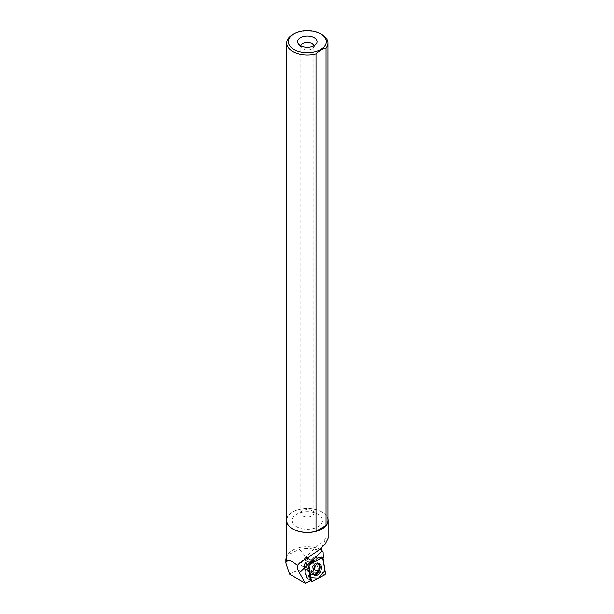 <?xml version="1.0" encoding="UTF-8"?>
<svg xmlns="http://www.w3.org/2000/svg" width="614" height="614" viewBox="0 0 614 614"><rect width="100%" height="100%" fill="white"/><g stroke="black" fill="none" stroke-linecap="round" stroke-linejoin="round"><path stroke-width="0.46" stroke-dasharray="3.07 2.3" d="M313.884 568.656A4.559 2.732 112.2 0 0 313.209 563.076A4.559 2.732 112.2 0 0 308.957 566.261A4.559 2.732 112.2 0 0 309.771 571.511A4.559 2.732 112.2 0 0 313.884 568.656M306.655 577.728L304.283 563.199L316.325 556.86L318.697 571.388L306.655 577.728L310.6 580.43M304.283 563.199L309.755 564.281M318.697 571.388L324.629 574.973M316.325 556.86L323.033 558.303M322.166 557.804L315.151 561.495L322.55 557.719A1.289 0.775 112.2 0 0 322.166 557.804L317.261 556.944L322.55 557.719M309.671 564.404A1.289 0.775 112.2 0 0 308.995 565.64L309.671 564.404M323.118 552.201A22.956 13.255 180 0 0 299.463 549.369L287.429 555.056L286.531 556.499M286.531 558.778A20.799 12.011 180 0 1 288.342 553.874A20.799 12.011 180 0 1 321.69 550.09M286.692 518.976A20.799 12.011 180 0 1 300.584 509.113A20.799 12.011 180 0 1 322.035 511.976A20.799 12.011 180 0 1 327.968 518.976M321.897 547.657L325.865 537.864L328.129 538.209M289.57 574.182C296.278 569.7 305.135 568.487 316.133 570.536L317.492 570.383L299.463 549.369M323.325 557.32L321.698 556.675L321.828 557.627L315.711 556.453L317.945 570.398L317.492 570.383M321.92 34.576A20.638 11.919 0 0 0 292.732 34.576M327.968 520.472A20.638 11.919 0 0 0 307.33 508.553A20.638 11.919 0 0 0 286.692 520.472M300.852 45.896A6.508 3.761 0 0 0 300.822 46.28A6.508 3.761 0 0 0 301.39 47.815A6.508 3.761 0 0 0 302.725 48.936A6.508 3.761 0 0 0 313.27 47.815A6.508 3.761 0 0 0 313.838 46.28A6.508 3.761 0 0 0 313.8 45.896M302.725 516.006A6.508 3.761 0 0 0 309.817 516.819A6.508 3.761 0 0 0 313.838 513.35A6.508 3.761 0 0 0 311.935 510.687A6.508 3.761 0 0 0 302.725 510.687A6.508 3.761 0 0 0 300.822 513.35A6.508 3.761 0 0 0 302.725 516.006M296.554 526.689A15.235 8.796 0 0 0 318.098 526.689A15.235 8.796 0 0 0 318.098 514.256A15.235 8.796 0 0 0 296.554 514.256A15.235 8.796 0 0 0 296.554 526.689M311.436 562.9L304.582 560.106A3.415 2.049 -67.8 0 1 305.618 560.106A3.415 2.049 -67.8 0 1 306.501 563.184A3.415 2.049 -67.8 0 1 304.176 566.392L307.307 567.666L309.157 579.017L305.964 577.375L317.53 571.289L317.945 570.398M304.176 566.392L305.964 577.375M319.618 557.32L312.273 561.15L309.134 559.868A4.068 2.441 112.2 0 0 308.082 558.548A4.068 2.441 112.2 0 0 306.01 559.024L304.582 560.106M315.711 556.453L309.134 559.868M321.828 557.627L314.176 561.603M312.273 561.15L313.524 561.442M309.157 579.017L310.899 580.268M308.88 568.541L307.307 567.666M309.019 568.741L309.602 572.286M321.698 556.675L313.624 560.874L314.529 561.242M314 561.28A4.068 2.441 112.2 0 0 313.624 560.874M309.349 569.001L308.136 568.51A3.415 2.049 112.2 0 0 308.22 568.541A3.415 2.049 112.2 0 0 308.926 568.618M308.136 568.51L310.124 580.683M302.172 566.07A3.415 2.049 112.2 0 0 302.318 566.139A3.415 2.049 112.2 0 0 305.503 563.744A3.415 2.049 112.2 0 0 304.897 559.807A3.415 2.049 112.2 0 0 301.758 562.071A3.415 2.049 112.2 0 0 302.172 566.07M317.53 571.289L316.133 570.536M308.865 566.001L304.928 563.437M312.296 581.466L307.353 578.311L310.408 580.529M325.458 573.177L319.687 571.826M314.099 574.919A6.132 3.684 -67.8 0 1 313.424 574.696A6.132 3.684 -67.8 0 1 312.703 567.275A6.132 3.684 -67.8 0 1 318.052 563.353A6.132 3.684 -67.8 0 1 318.681 563.667M318.09 563.736A5.871 3.523 112.2 0 0 315.68 563.468A5.871 3.523 112.2 0 0 312.265 567.113A5.871 3.523 112.2 0 0 311.812 572.962A5.871 3.523 112.2 0 0 313.723 574.451M313.071 570.866A4.559 2.732 -67.8 0 1 310.339 571.741A4.559 2.732 -67.8 0 1 309.663 566.169A4.559 2.732 -67.8 0 1 313.777 563.307A4.559 2.732 -67.8 0 1 315.12 565.847M312.887 561.825L306.01 559.024M309.771 571.511L314.69 575.349M313.209 563.076L319.403 563.775M288.342 553.874L287.421 555.056M325.865 537.864L299.601 562.984M313.27 47.815L316.241 43.978M301.39 47.815L298.419 43.978M313.838 513.35L313.838 46.28M300.822 513.35L300.822 46.28M302.725 510.687L296.554 514.256M311.935 510.687L318.098 514.256M314.89 561.326L308.082 558.548M302.318 566.139L308.22 568.541M304.897 559.807L305.618 560.106"/><path stroke-width="0.92" d="M308.995 566.085L311.428 580.967A1.289 0.775 112.2 0 0 311.689 581.458A1.289 0.775 112.2 0 0 312.296 581.466L324.629 574.973A1.289 0.775 112.2 0 0 325.458 573.177L323.033 558.303A1.289 0.775 112.2 0 0 322.557 557.719A1.289 0.775 112.2 0 0 322.55 557.719L325.006 570.391L318.436 578.234L310.899 577.743L308.995 565.64A1.289 0.775 112.2 0 0 308.995 566.085L308.865 566.001M315.151 561.495L309.824 564.297A1.289 0.775 112.2 0 0 309.671 564.404L315.151 561.495M320.516 571.504A6.255 3.753 112.2 0 0 319.403 563.775A6.255 3.753 112.2 0 0 313.946 567.766A6.255 3.753 112.2 0 0 314.69 575.349A6.255 3.753 112.2 0 0 320.516 571.504M314.529 561.242L315.235 561.534L312.887 561.825L311.436 562.9C308.827 564.849 308.113 566.875 309.295 568.971L310.231 580.737L305.365 583.3L289.57 574.182L285.871 563.007L286.201 561.257L287.007 561.349A20.799 12.011 180 0 1 286.531 558.778L286.531 520.472A20.799 12.011 180 0 1 286.692 518.976M315.235 561.534L323.325 557.32L323.118 552.201L322.227 550.896L299.379 572.747L305.365 583.3M286.531 556.499L285.878 559.27L286.201 561.257M321.897 547.657L321.69 550.09L322.227 550.896M327.968 518.976A20.799 12.011 180 0 1 328.129 520.472A20.799 12.011 180 0 1 307.33 532.484A20.799 12.011 180 0 1 286.531 520.472M328.129 520.472L328.129 538.209L325.075 544.365L317.169 551.357L299.609 562.984L297.422 565.417C291.957 560.927 288.48 559.569 287.007 561.349M297.422 565.417C296.884 567.014 297.537 569.454 299.379 572.747M324.568 46.303A19.011 10.975 0 0 0 320.777 33.916A19.011 10.975 0 0 0 293.883 33.916A19.011 10.975 0 0 0 293.883 49.435A19.011 10.975 0 0 0 324.568 46.303M293.883 33.916L292.732 34.576A20.638 11.919 0 0 0 286.692 43.003A20.638 11.919 0 0 0 316.033 53.809C319.357 50.609 322.695 48.683 326.042 48.03A20.638 11.919 0 0 0 327.968 43.003A20.638 11.919 0 0 0 321.92 34.576L320.777 33.916M326.042 48.03L326.042 525.492A20.638 11.919 0 0 0 327.968 520.472L327.968 43.003M286.692 43.003L286.692 520.472A20.638 11.919 0 0 0 316.033 531.279L316.033 53.809M300.423 45.659A9.763 5.633 0 0 0 316.241 43.978A9.763 5.633 0 0 0 307.33 36.042A9.763 5.633 0 0 0 298.419 43.978A9.763 5.633 0 0 0 300.423 45.659M313.8 45.896A6.508 3.761 0 0 0 307.33 42.519A6.508 3.761 0 0 0 300.852 45.896M326.042 525.492L316.033 531.279M313.524 561.442L314.176 561.603A4.068 2.441 112.2 0 0 314 561.28M309.602 572.286L310.899 580.268L310.224 580.629M310.6 580.43L311.428 580.967M318.681 563.667A6.132 3.684 -67.8 0 1 319.326 570.49A6.132 3.684 -67.8 0 1 314.099 574.919M313.723 574.451A5.871 3.523 112.2 0 0 318.612 570.199A5.871 3.523 112.2 0 0 318.09 563.736M315.12 565.847A4.559 2.732 -67.8 0 1 314.445 568.886A4.559 2.732 -67.8 0 1 313.071 570.866M310.408 580.529L311.689 581.458M285.878 563.007L285.878 559.27"/></g></svg>
